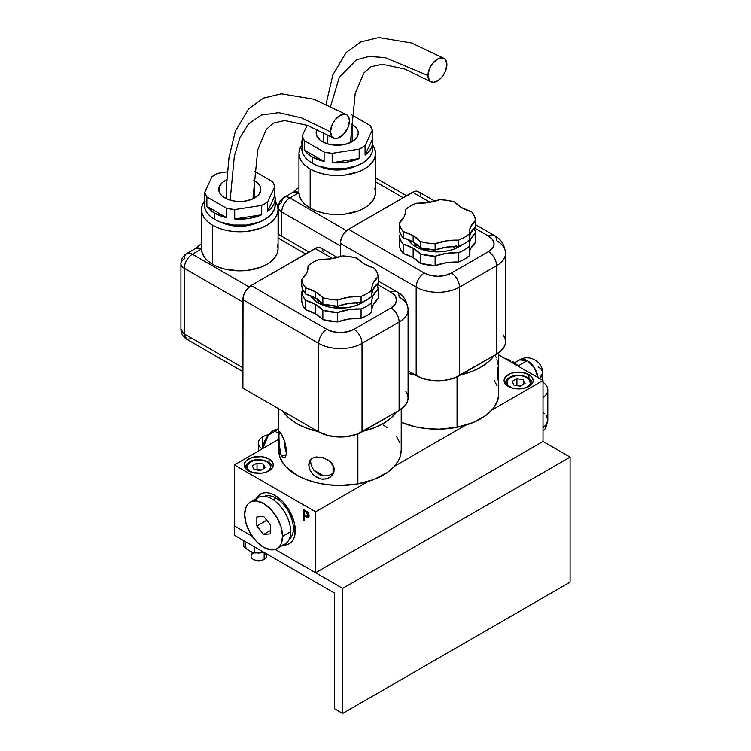 <?xml version="1.0" encoding="UTF-8"?>
<svg xmlns="http://www.w3.org/2000/svg" width="751" height="751" viewBox="0 0 751 751"><rect width="100%" height="100%" fill="white"/><g stroke="black" fill="none" stroke-linecap="round" stroke-linejoin="round"><path stroke-width="1.13" d="M333.05 465.132L333.05 473.092L333.05 465.132M324.01 476.04L313.683 470.07M275.204 201.277A38.292 22.108 180 0 1 278.077 209.67A38.292 22.108 180 0 1 254.439 230.097A38.292 22.108 180 0 1 212.711 225.3L212.711 264.38A38.292 22.108 0 0 0 254.439 269.168A38.292 22.108 0 0 0 278.077 248.75L277.335 244.441M221.808 222.596A28.716 16.578 0 0 0 257.762 222.596L250.778 224.99L239.785 226.248L228.792 224.99L221.808 222.596M226.652 208.337L226.652 217.715A35.419 20.446 180 0 1 214.739 213.19L214.739 219.442A35.419 20.446 0 0 0 253.34 223.873A35.419 20.446 0 0 0 275.204 204.985L274.519 208.975L272.51 212.805L269.233 216.344L264.831 219.442L259.461 221.986L246.694 225.037L232.876 225.037L220.109 221.986L214.739 219.442L214.739 213.19L226.652 217.715L206.891 206.309L210.214 209.98L214.739 213.19A35.419 20.446 180 0 1 206.891 206.309L206.891 196.931L226.652 208.337L226.652 217.715L206.891 206.309L206.891 196.931L226.652 208.337L234.716 209.585A35.419 20.446 180 0 1 226.652 208.337M234.716 218.963L234.716 209.585L261.705 205.417L261.705 214.795A35.419 20.446 180 0 1 234.716 218.963L234.716 209.585L261.705 205.417L267.609 202.01A35.419 20.446 180 0 1 261.705 205.417L261.705 214.795L234.716 218.963L248.956 218.485L261.705 214.795L234.716 218.963M267.609 211.388L267.609 202.01L274.838 186.426L274.838 195.804A35.419 20.446 180 0 1 275.204 198.733A35.419 20.446 180 0 1 267.609 211.388L271.449 207.886L273.993 204.019L275.138 199.935L274.838 195.804L267.609 211.388L267.609 202.01L274.838 186.426L274.838 195.804L267.609 211.388M272.679 181.77A35.419 20.446 180 0 1 274.838 186.426L272.679 181.77L254.336 171.181L272.679 181.77M254.673 180.756L254.673 197.945L254.673 180.756A21.056 12.157 180 0 1 260.841 189.355A21.056 12.157 180 0 1 247.849 200.583A21.056 12.157 180 0 1 224.896 197.945A21.056 12.157 180 0 1 218.729 189.355A21.056 12.157 180 0 1 226.811 179.78L222.277 182.596L219.132 186.98L219.132 191.721L220.334 194.002L222.277 196.105L228.088 199.456L235.673 201.277L239.785 201.512L243.897 201.277L251.482 199.456L257.293 196.105L259.245 194.002L260.841 189.355L260.437 186.98L259.245 184.699L254.673 180.756A21.056 12.157 180 0 0 253.631 180.193L254.673 180.756M371.829 301.404L371.829 301.339A38.292 22.108 180 0 0 371.895 302.672L371.895 312.05L367.032 315.495L361.071 318.302L348.849 319.015L337.64 321.926L322.855 319.635A38.292 22.108 0 0 0 337.64 321.926L337.64 312.547A38.292 22.108 180 0 1 361.071 308.924L361.071 318.302A38.292 22.108 0 0 0 371.895 312.05L371.895 302.672A38.292 22.108 180 0 1 361.071 308.924L361.071 318.302A38.292 22.108 0 0 0 337.64 321.926L337.64 312.547A38.292 22.108 180 0 1 322.855 310.257L322.855 319.635L315.673 313.88L305.704 309.741L305.704 300.362A38.292 22.108 180 0 1 315.673 304.502L315.673 313.88A38.292 22.108 0 0 0 305.704 309.741L302.972 305.582L301.742 301.198L301.742 291.82L301.742 301.198A38.292 22.108 0 0 0 305.704 309.741L305.704 300.362A38.292 22.108 180 0 1 301.742 291.82A38.292 22.108 180 0 0 303.207 290.43L301.742 291.82L302.972 296.204L305.704 300.362L315.673 304.502A38.292 22.108 180 0 1 322.855 310.257L322.855 319.635A38.292 22.108 0 0 0 315.673 313.88L315.673 304.502L322.855 310.257L337.64 312.547L348.849 309.637L361.071 308.924L367.032 306.117L371.895 302.672L372.017 299.114L373.134 295.612L378.175 289.144L376.711 284.282A38.292 22.108 180 0 1 378.175 289.144L378.175 298.522A38.292 22.108 0 0 0 371.895 309.374L372.017 308.492M318.302 302.991A30.631 17.686 0 0 0 364.019 301.423L356.969 305.188L351.675 306.821L345.929 307.826L333.979 307.826L328.234 306.821L318.302 302.991L318.302 301.423L318.302 302.991L314.491 300.306L310.783 295.866A30.631 17.686 0 0 0 318.302 302.991M318.818 301.602L317.363 300.4L317.082 298.522L317.786 301.001L318.302 301.423L319.428 300.775L318.302 301.423L319.278 301.508M319.691 300.616L319.588 301.16L319.691 300.616M358.283 302.634L356.556 303.667L355.514 302.597M315.673 291.998A38.292 22.108 180 0 1 322.855 297.753L322.855 304.005A38.292 22.108 0 0 0 315.673 298.25L315.673 291.998L322.855 297.753L330.046 299.33L337.64 300.043L348.849 297.133L361.071 296.42L367.032 293.613L371.895 290.168L372.017 286.61L373.134 283.108L378.175 276.64L376.936 272.256L374.214 268.098L364.244 263.958L357.063 258.203L349.863 256.626L342.268 255.913L331.069 258.823L318.846 259.536L312.885 262.343L308.013 265.788L307.891 269.346L306.784 272.848L301.742 279.316L302.972 283.7L305.704 287.849L315.673 291.998L315.673 298.25A38.292 22.108 0 0 0 305.704 294.11L305.704 287.849A38.292 22.108 180 0 1 315.673 291.998M308.013 265.788A38.292 22.108 180 0 1 318.846 259.536A38.292 22.108 180 0 0 342.268 255.913A38.292 22.108 180 0 1 357.063 258.203A38.292 22.108 180 0 0 374.214 268.098A38.292 22.108 180 0 1 378.175 276.64L378.175 282.892A38.292 22.108 0 0 0 371.895 293.744L373.134 289.36L378.175 282.892L378.175 276.64A38.292 22.108 180 0 0 371.829 288.835A38.292 22.108 180 0 0 371.895 290.168A38.292 22.108 180 0 1 361.071 296.42L361.071 302.672A38.292 22.108 0 0 0 371.895 296.42L371.895 290.168L371.895 296.42L367.032 299.865L361.071 302.672A38.292 22.108 0 0 0 337.64 306.295L337.64 300.043A38.292 22.108 180 0 1 361.071 296.42L361.071 302.672L348.849 303.385L337.64 306.295L337.64 300.043A38.292 22.108 180 0 1 322.855 297.753L322.855 304.005A38.292 22.108 0 0 0 337.64 306.295L322.855 304.005L315.673 298.25L305.704 294.11L305.704 287.849A38.292 22.108 180 0 1 301.742 279.316L301.742 285.568A38.292 22.108 0 0 0 305.704 294.11L302.972 289.952L301.742 285.568L301.742 279.316A38.292 22.108 180 0 0 308.088 267.121A38.292 22.108 180 0 0 308.013 265.788L308.013 268.464L308.013 265.788M314.622 297.302L313.946 298.147L312.885 296.739M371.829 301.339A38.292 22.108 180 0 1 378.175 289.144L378.175 298.522L373.134 304.99M378.175 280.996L396.735 291.707A11.49 6.628 120 0 0 390.989 292.28L376.861 284.122L390.989 292.28A11.49 6.628 -60 0 1 396.735 291.707A11.49 6.628 -60 0 1 399.11 296.974A30.631 17.686 180 0 1 408.084 309.478A30.631 17.686 180 0 1 399.11 321.982L399.11 410.45L362.02 431.863L362.02 343.395A30.631 17.686 180 0 1 318.706 343.395L318.706 431.863L242.902 388.098L318.706 431.863L328.638 435.693L340.363 437.044L346.342 436.706L357.382 434.059L399.11 410.45L405.747 404.714L407.493 401.391L408.084 397.946L407.493 394.491L405.747 391.177M321.935 248.788L320.93 247.943A11.49 6.628 120 0 0 315.185 248.515L332.599 258.569L315.185 248.515L251.022 285.558A11.49 6.628 120 0 0 242.902 299.63L318.706 343.395L318.706 431.863A30.631 17.686 0 0 0 362.02 431.863L362.02 343.395L399.11 321.982L399.11 410.45A30.631 17.686 0 0 0 408.084 397.946L408.084 309.478C407.042 300.832 403.259 294.908 396.735 291.707M337.443 257.48L320.93 247.943L316.772 247.783L251.022 285.558L246.506 289.745L244.272 293.622L243.052 297.706L242.902 388.098L242.902 299.63L318.706 343.395A11.49 6.628 -60 0 1 326.826 329.323L251.022 285.558L326.826 329.323A11.49 6.628 120 0 0 318.706 343.395A30.631 17.686 0 0 0 362.02 343.395A11.49 6.628 -120 0 0 353.899 329.323A19.141 11.049 180 0 1 326.826 329.323L333.04 331.717L340.363 332.562L347.685 331.717L353.899 329.323A11.49 6.628 60 0 1 362.02 343.395L399.11 321.982A11.49 6.628 -120 0 0 390.989 307.91L353.899 329.323L390.989 307.91A11.49 6.628 60 0 1 399.11 321.982A30.631 17.686 0 0 0 408.084 309.478M390.989 292.28A19.141 11.049 180 0 1 390.989 307.91L395.139 304.324L396.594 300.1L395.139 295.866L390.989 292.28M192.406 338.626L186.661 339.199L184.286 333.932L180.925 329.248A11.49 6.628 0 0 0 184.286 333.932L184.286 268.285A11.49 6.628 180 0 1 180.925 263.601A11.49 6.628 0 0 0 184.286 268.285A11.49 6.628 -60 0 1 192.406 254.223A11.49 6.628 -120 0 0 186.661 253.65A11.49 6.628 60 0 1 192.406 254.223L201.503 248.966A38.292 22.108 0 0 0 212.711 264.38L212.711 225.3L218.513 228.051L225.131 230.097L232.312 231.355L247.257 231.355L261.057 228.051L266.858 225.3L271.618 221.949L275.157 218.128L277.335 213.988L278.077 209.67L277.335 205.361L275.157 201.212M204.413 201.212L202.235 205.361L201.503 209.67L201.503 248.75A38.292 22.108 0 0 0 201.503 248.966L192.406 254.223L249.088 286.948L192.406 254.223A11.49 6.628 120 0 0 184.286 268.285L184.286 333.932L242.902 367.774L184.286 333.932A11.49 6.628 120 0 0 186.661 339.199C183.009 336.946 181.094 333.632 180.925 329.248L180.925 263.601A11.49 6.628 180 0 1 184.286 258.907A11.49 6.628 60 0 1 186.661 253.65L195.758 248.403L201.503 248.731M204.732 195.804L204.732 201.662A35.419 20.446 180 0 1 204.366 198.733A35.419 20.446 180 0 1 204.732 195.804M211.97 176.701L204.732 192.275L204.732 201.662L204.732 192.275L206.891 196.931A35.419 20.446 180 0 1 204.732 192.275L211.97 176.701A35.419 20.446 180 0 1 217.865 173.293L211.97 176.701M227.365 171.819L217.865 173.293L227.365 171.819M205.051 200.996L204.366 204.985A35.419 20.446 0 0 0 214.739 219.442L210.336 216.344L207.069 212.805L205.051 208.975L204.366 198.733M201.503 209.67L202.235 213.988L204.413 218.128L207.952 221.949L212.711 225.3A38.292 22.108 180 0 1 201.503 209.67A38.292 22.108 180 0 1 204.366 201.277M278.077 209.67L278.077 248.75L277.335 253.059L275.157 257.208L271.618 261.029L266.858 264.38L261.057 267.131L247.257 270.426L239.785 270.858L225.131 269.168L218.513 267.131L212.711 264.38L208.008 261.076L204.488 257.311L202.291 253.228L201.503 248.966A11.49 6.628 -120 0 0 195.758 248.403L201.503 243.502M278.077 238.029L305.713 253.988L278.077 238.029M184.286 268.285L242.902 302.127L184.286 268.285M323.146 251.463L322.686 249.97M349.431 120.864A13.396 7.726 -59.9 0 1 344.146 133.716A13.396 7.726 -59.9 0 1 334.195 138.353A13.396 7.726 -59.9 0 1 330.478 131.81L301.517 117.879L278.696 112.678L261.292 115.063L248.572 123.859L239.832 137.921L234.331 156.105L230.163 200.17L234.331 156.105L239.832 137.921L248.572 123.859L261.292 115.063L278.696 112.678L301.517 117.879L330.478 131.81L332.083 124.816L334.702 120.282L339.968 115.401L345.235 114.208L346.662 114.734L348.717 117.1L349.431 120.864L347.826 127.867L343.573 134.345L338.1 138.128L334.683 138.466L332.073 136.964L330.478 131.81A13.396 7.726 -59.9 0 1 335.763 118.968A13.396 7.726 -59.9 0 1 345.704 114.321A13.396 7.726 -59.9 0 1 349.431 120.864M269.027 458.983L269.027 462.616L269.027 458.983A14.551 8.402 180 0 1 273.289 464.925A14.551 8.402 180 0 1 264.305 472.679A14.551 8.402 180 0 1 248.45 470.858A14.551 8.402 180 0 1 244.188 464.925A14.551 8.402 180 0 1 253.171 457.162A14.551 8.402 180 0 1 269.027 458.983L272.181 461.705L273.289 464.925L272.181 468.136L270.839 469.591L266.821 471.91L261.573 473.158L253.171 472.679L246.638 469.591L244.469 466.559L244.469 463.283L246.638 460.25L253.171 457.162L261.573 456.683L269.027 458.983M528.929 374.58L528.929 378.213L528.929 374.58A14.551 8.402 180 0 1 533.191 380.513A14.551 8.402 180 0 1 524.207 388.276A14.551 8.402 180 0 1 508.352 386.455A14.551 8.402 180 0 1 504.09 380.513A14.551 8.402 180 0 1 513.074 372.759A14.551 8.402 180 0 1 528.929 374.58L532.083 377.302L533.191 380.513L532.91 382.156L530.741 385.188L524.207 388.276L518.641 388.915L513.074 388.276L506.54 385.188L504.372 382.156L504.09 380.513L505.198 377.302L510.558 373.529L515.806 372.28L521.476 372.28L528.929 374.58M469.291 245.136L469.291 245.07A38.292 22.108 180 0 0 469.356 246.403L469.356 255.781L464.493 259.217L458.532 262.033L446.31 262.747L435.111 265.657L420.316 263.366A38.292 22.108 0 0 0 435.111 265.657L435.111 256.279A38.292 22.108 180 0 1 458.532 252.655L458.532 262.033A38.292 22.108 0 0 0 469.356 255.781L469.356 246.403A38.292 22.108 180 0 1 458.532 252.655L458.532 262.033A38.292 22.108 0 0 0 435.111 265.657L435.111 256.279A38.292 22.108 180 0 1 420.316 253.988L420.316 263.366L413.134 257.612L403.165 253.463L403.165 244.084A38.292 22.108 180 0 1 413.134 248.234L413.134 257.612A38.292 22.108 0 0 0 403.165 253.463L400.433 249.313L399.203 244.929L399.203 235.551L399.203 244.929A38.292 22.108 0 0 0 403.165 253.463L403.165 244.084A38.292 22.108 180 0 1 399.203 235.551A38.292 22.108 180 0 0 400.668 234.162L399.203 235.551L400.433 239.935L403.165 244.084L413.134 248.234A38.292 22.108 180 0 1 420.316 253.988L420.316 263.366A38.292 22.108 0 0 0 413.134 257.612L413.134 248.234L420.316 253.988L435.111 256.279L446.31 253.369L458.532 252.655L464.493 249.839L469.356 246.403L469.488 242.845L470.595 239.344L475.636 232.876L474.172 228.013A38.292 22.108 180 0 1 475.636 232.876L475.636 242.254A38.292 22.108 0 0 0 469.356 253.106L469.488 252.223M415.763 246.713A30.631 17.686 0 0 0 461.48 245.155L454.439 248.919L449.145 250.552L443.4 251.557L431.44 251.557L420.4 248.919L415.763 246.713L415.763 245.155L415.763 246.713L411.952 244.037L408.244 239.597A30.631 17.686 0 0 0 415.763 246.713M416.289 245.333L414.824 244.131L414.543 242.254L415.247 244.732L415.763 245.155L416.889 244.507L415.763 245.155L416.739 245.239M417.162 244.347L417.049 244.892L417.162 244.347M456.082 245.708L454.637 247.276L453.473 247.257L452.975 246.319L453.106 246.882M412.083 241.024L411.417 241.878L411.745 241.221L411.032 241.634L410.497 240.836M455.744 246.366L454.637 247.276L453.172 246.431L454.637 247.276L453.473 247.257M413.134 235.73A38.292 22.108 180 0 1 420.316 241.484L420.316 247.736A38.292 22.108 0 0 0 413.134 241.982L413.134 235.73L420.316 241.484L427.507 243.061L435.111 243.775L446.31 240.864L458.532 240.151L464.493 237.335L469.356 233.899L469.488 230.341L470.595 226.84L475.636 220.372L474.407 215.988L471.675 211.829L461.705 207.689L454.524 201.935L447.333 200.357L439.729 199.644L428.53 202.554L416.307 203.268L410.346 206.074L405.484 209.52L405.352 213.077L404.245 216.579L399.203 223.047L400.433 227.431L403.165 231.58L413.134 235.73L413.134 241.982A38.292 22.108 0 0 0 403.165 237.832L403.165 231.58A38.292 22.108 180 0 1 413.134 235.73M372.665 144.999A38.292 22.108 180 0 1 375.538 153.401A38.292 22.108 180 0 1 351.9 173.828A38.292 22.108 180 0 1 310.172 169.031L310.172 208.111A38.292 22.108 0 0 0 351.9 212.899A38.292 22.108 0 0 0 375.538 192.481L374.805 188.163M319.269 166.328A28.716 16.578 0 0 0 355.223 166.328L348.239 168.722L337.246 169.979L326.263 168.722L319.269 166.328M324.113 152.068L324.113 161.446A35.419 20.446 180 0 1 312.209 156.921L312.209 163.174A35.419 20.446 0 0 0 350.801 167.604A35.419 20.446 0 0 0 372.665 148.717L371.989 152.697L369.971 156.537L366.695 160.076L362.292 163.174L356.922 165.718L344.155 168.768L330.337 168.768L317.57 165.718L312.209 163.174L312.209 156.921L324.113 161.446L304.362 150.04L307.675 153.711L312.209 156.921A35.419 20.446 180 0 1 304.362 150.04L304.362 140.662L324.113 152.068L324.113 161.446L304.362 150.04L304.362 140.662L324.113 152.068L332.177 153.317A35.419 20.446 180 0 1 324.113 152.068M332.177 162.695L332.177 153.317L359.166 149.139L359.166 158.517A35.419 20.446 180 0 1 332.177 162.695L332.177 153.317L359.166 149.139L365.07 145.732A35.419 20.446 180 0 1 359.166 149.139L359.166 158.517L332.177 162.695L346.418 162.207L359.166 158.517L332.177 162.695M365.07 155.11L365.07 145.732L372.299 130.158L372.299 139.536A35.419 20.446 180 0 1 372.665 142.465A35.419 20.446 180 0 1 365.07 155.11L368.91 151.618L371.454 147.75L372.599 143.666L372.299 139.536L365.07 155.11L365.07 145.732L372.299 130.158L372.299 139.536L365.07 155.11M370.14 125.501A35.419 20.446 180 0 1 372.299 130.158L370.14 125.501L351.797 114.912L370.14 125.501M352.144 124.488L352.144 141.676L352.144 124.488A21.056 12.157 180 0 1 358.311 133.087A21.056 12.157 180 0 1 345.31 144.314A21.056 12.157 180 0 1 322.357 141.676A21.056 12.157 180 0 1 316.19 133.087A21.056 12.157 180 0 1 317.138 129.472L316.19 133.087L316.593 135.452L319.738 139.836L322.357 141.676L329.191 144.314L333.144 145.009L341.358 145.009L345.31 144.314L352.144 141.676L356.706 137.733L358.311 133.087L357.898 130.712L356.706 128.43L352.144 124.488A21.056 12.157 180 0 0 351.092 123.924L352.144 124.488M261.038 493.754A28.716 16.578 -120 0 0 257.236 498.148M256.429 498.617A28.716 16.578 60 0 1 260.625 493.98A28.716 16.578 60 0 1 274.979 495.397A28.716 16.578 60 0 1 293.744 520.706A28.716 16.578 60 0 1 289.342 543.715A28.716 16.578 60 0 1 283.23 545.038M308.689 517.129L307.206 517.373L308.436 517.326L309.102 515.693L307.281 511.872L303.273 509.385L303.273 520.33L304.117 520.199M303.273 509.385L303.273 520.33L304.117 520.818L304.117 515.768L308.52 517.157M304.117 514.651L304.117 510.999L305.854 512.004L308.248 515.205L307.797 516.2L304.117 514.651L304.117 510.999L304.662 510.689L304.117 510.999L306.389 511.694L304.662 510.689L307.647 513.459L308.032 515.993L308.792 514.895L308.248 515.205L308.792 514.895L306.389 511.694L308.192 513.149L308.792 514.895L308.304 515.909M308.032 515.993L305.779 515.627M303.808 509.704L303.808 520.021L303.808 509.704M283.559 544.522L287.07 544.391M258.907 495.604L257.03 498.58M284.038 544.569A28.716 16.578 -120 0 0 289.736 543.471M301.874 144.943L299.696 149.092L298.964 153.401L298.964 192.481A38.292 22.108 0 0 0 298.964 192.697L289.867 197.954L346.549 230.67L289.867 197.954A11.49 6.628 120 0 0 281.747 212.017L281.747 236.265L281.747 212.017A11.49 6.628 180 0 1 278.386 207.332A11.49 6.628 0 0 0 281.747 212.017A11.49 6.628 -60 0 1 289.867 197.954A11.49 6.628 -120 0 0 284.131 197.382A11.49 6.628 60 0 1 289.867 197.954L298.964 192.697A38.292 22.108 0 0 0 310.172 208.111L310.172 169.031L315.974 171.782L322.601 173.828L329.783 175.086L344.718 175.086L358.518 171.782L364.319 169.031L369.088 165.68L372.618 161.859L374.805 157.71L375.538 153.401L374.805 149.092L372.618 144.943M278.386 234.321L278.386 207.332A11.49 6.628 180 0 1 281.747 202.639A11.49 6.628 60 0 1 284.131 197.382L293.219 192.134L298.964 192.463M375.538 181.761L403.174 197.72L375.538 181.761M302.202 139.536L302.202 145.384A35.419 20.446 180 0 1 301.836 142.465A35.419 20.446 180 0 1 302.202 139.536M307.178 125.286L302.202 136.006L302.202 145.384L302.202 136.006L304.362 140.662A35.419 20.446 180 0 1 302.202 136.006L307.178 125.286M302.512 144.727L301.836 148.717A35.419 20.446 0 0 0 312.209 163.174L307.807 160.076L304.53 156.537L302.512 152.697L301.836 142.465M298.964 153.401L299.696 157.71L301.874 161.859L305.413 165.68L310.172 169.031A38.292 22.108 180 0 1 298.964 153.401A38.292 22.108 180 0 1 301.836 144.999M375.538 153.401L375.538 192.481L374.805 196.79L372.618 200.939L369.088 204.76L364.319 208.111L358.518 210.862L344.718 214.157L329.783 214.157L322.601 212.899L315.974 210.862L310.172 208.111L305.469 204.807L301.949 201.043L299.752 196.95L298.964 192.697A11.49 6.628 -120 0 0 293.219 192.134L298.964 187.224M281.747 212.017L340.363 245.859L281.747 212.017M405.484 209.52A38.292 22.108 180 0 1 416.307 203.268A38.292 22.108 180 0 0 439.729 199.644A38.292 22.108 180 0 1 454.524 201.935A38.292 22.108 180 0 0 471.675 211.829A38.292 22.108 180 0 1 475.636 220.372L475.636 226.624A38.292 22.108 0 0 0 469.356 237.476L470.595 233.092L475.636 226.624L475.636 220.372A38.292 22.108 180 0 0 469.291 232.557A38.292 22.108 180 0 0 469.356 233.899A38.292 22.108 180 0 1 458.532 240.151L458.532 246.403A38.292 22.108 0 0 0 469.356 240.151L469.356 233.899L469.356 240.151L464.493 243.587L458.532 246.403A38.292 22.108 0 0 0 435.111 250.027L435.111 243.775A38.292 22.108 180 0 1 458.532 240.151L458.532 246.403L446.31 247.117L435.111 250.027L435.111 243.775A38.292 22.108 180 0 1 420.316 241.484L420.316 247.736A38.292 22.108 0 0 0 435.111 250.027L420.316 247.736L413.134 241.982L403.165 237.832L403.165 231.58A38.292 22.108 180 0 1 399.203 223.047L399.203 229.299A38.292 22.108 0 0 0 403.165 237.832L400.433 233.683L399.203 229.299L399.203 223.047A38.292 22.108 180 0 0 405.549 210.853A38.292 22.108 180 0 0 405.484 209.52L405.484 212.186L405.484 209.52M411.764 241.86L410.356 240.48M469.291 245.07A38.292 22.108 180 0 1 475.636 232.876L475.636 242.254L470.595 248.722M419.405 192.509L418.391 191.674A11.49 6.628 120 0 0 412.646 192.247L430.06 202.301L412.646 192.247L348.483 229.29A11.49 6.628 120 0 0 340.363 243.352L416.167 287.126A11.49 6.628 -60 0 1 424.287 273.054L348.483 229.29L424.287 273.054A11.49 6.628 120 0 0 416.167 287.126A30.631 17.686 0 0 0 459.481 287.126A11.49 6.628 -120 0 0 451.36 273.054A19.141 11.049 180 0 1 424.287 273.054L430.501 275.448L437.824 276.293L445.155 275.448L451.36 273.054A11.49 6.628 60 0 1 459.481 287.126L496.571 265.704A11.49 6.628 -120 0 0 488.45 251.641L451.36 273.054L488.45 251.641A11.49 6.628 60 0 1 496.571 265.704A30.631 17.686 0 0 0 505.545 253.2A30.631 17.686 180 0 1 496.571 265.704L496.571 354.181A30.631 17.686 0 0 0 505.545 341.677L504.954 338.222L503.217 334.908M474.332 227.853L488.45 236.011A11.49 6.628 -60 0 1 494.196 235.439A11.49 6.628 -60 0 1 496.571 240.695A30.631 17.686 180 0 1 505.545 253.2C504.503 244.554 500.72 238.64 494.196 235.439A11.49 6.628 120 0 0 488.45 236.011A19.141 11.049 180 0 1 488.45 251.641L492.6 248.055L493.689 245.981L494.064 243.822L492.6 239.597L488.45 236.011L474.332 227.853M434.904 201.212L418.391 191.674L414.233 191.514L348.483 229.29L345.376 231.796L342.738 235.354L340.522 241.437L340.363 256.598L340.363 243.352L416.167 287.126L416.167 375.594A30.631 17.686 0 0 0 459.481 375.594L459.481 287.126L496.571 265.704L496.571 354.181L459.481 375.594L459.481 287.126A30.631 17.686 180 0 1 416.167 287.126L416.167 375.594L408.084 370.928L420.813 377.791L431.853 380.428L443.803 380.428L454.843 377.791L496.571 354.181L503.217 348.445L504.954 345.122L505.545 341.677L505.545 253.2M420.616 195.194L420.156 193.702M543.001 441.475L570.075 457.106L543.001 441.475L543.001 380.513L491.811 410.074L543.001 380.513L498.683 354.923L543.001 380.513L543.001 441.475L315.589 572.769L315.589 511.816L368.14 481.475L315.589 511.816L315.589 572.769L275.157 549.432L342.663 588.399L570.075 457.106L570.075 582.156L342.663 713.45L570.075 582.156L570.075 457.106L342.663 588.399L275.157 549.432M278.696 439.326L234.368 464.925L315.589 511.816L234.368 464.925L234.368 525.878L234.368 464.925L278.696 439.326M394.35 466.343L465.601 425.207L394.35 466.343M252.064 536.092L234.368 525.878L234.368 535.256L334.542 593.093L334.542 708.756L342.663 713.45L342.663 588.399L342.663 713.45L334.542 708.756L334.542 593.093L234.368 535.256L234.368 525.878L252.064 536.092L234.368 525.878M282.751 544.991L286.262 544.851L289.342 543.715L291.867 541.621L293.744 538.655L294.899 534.919L294.899 525.775L293.744 520.706L289.342 510.558L282.751 501.668L274.979 495.397L271.017 493.567L267.215 492.703L263.704 492.844L260.625 493.98L258.1 496.073L256.222 499.049M304.117 520.818L304.117 515.768L307.412 517.43L308.99 516.575L308.745 513.909L307.281 511.872M446.892 64.595A13.396 7.726 -59.9 0 1 441.616 77.447A13.396 7.726 -59.9 0 1 431.665 82.084A13.396 7.726 -59.9 0 1 427.948 75.541L385.075 57.611L369.163 56.466L356.462 59.78L339.264 77.484L330.618 106.21L339.264 77.484L356.462 59.78L369.163 56.466L385.075 57.611L427.948 75.541L429.544 68.538L432.163 64.013L437.429 59.132L442.696 57.94L445.305 59.442L446.892 64.595L445.296 71.598L442.677 76.123L439.26 79.728L433.787 82.263L430.708 81.671L429.534 80.695L427.948 75.541A13.396 7.726 -59.9 0 1 433.224 62.699A13.396 7.726 -59.9 0 1 443.174 58.052A13.396 7.726 -59.9 0 1 446.892 64.595M327.915 134.945L327.624 143.892L327.915 134.945M498.683 393.768L497.847 399.598L494.731 406.291L492.337 409.473L485.981 415.359L473.055 422.569L457.049 427.3A61.263 35.372 0 0 1 401.212 422.334L415.782 426.887L427.385 428.69L439.363 429.15L457.049 427.3L457.049 376.852L457.049 427.3A61.263 35.372 0 0 0 498.683 393.806L498.683 352.829M494.139 355.589A61.263 35.372 180 0 1 460.57 374.965L473.055 370.994L482.086 366.422L489.408 360.931L494.139 355.589M497.096 385.807L494.327 380.71M415.613 375.275A61.263 35.372 180 0 1 408.084 373.266L415.782 375.312M496.233 357.551L495.444 355.899M497.791 364.413L496.89 359.579M497.791 379.893L498.054 367.032M279.306 447.155L278.893 435.148L279.625 431.496L283.991 439.729L286.582 449.652L286.582 453.933L284.854 457.622L283.089 457.688L281.372 455.726L286.413 454.834L281.372 455.726L280.658 454.055L278.959 441.935L278.959 433.543L279.625 431.496L282.188 435.486L284.845 442.142L286.713 451.924L285.605 456.843L283.991 457.913L283.089 457.688L281.372 455.726L279.635 449.689M278.696 408.76L278.696 450.074A61.263 35.372 0 0 0 357.87 483.897L357.87 433.871L357.87 483.897L374.101 479.438L387.394 472.454L394.05 466.681L398.621 460.269L400.067 456.899L401.212 449.999M318.152 431.543A61.263 35.372 180 0 1 282.714 411.079L289.097 418.204L296.729 423.555L306.032 427.939L318.152 431.543M330.271 477.101L325.99 478.978L321.034 479.025L314.087 475.599L310.754 471.619L308.971 467.094L308.971 462.813L310.745 459.452L312.247 458.241L316.209 456.937L323.54 457.781L330.271 461.63L333.96 467.498L334.233 469.657L333.191 473.787L330.271 477.101L328.253 478.256L323.54 479.241L321.034 479.025L316.209 477.148L312.247 473.721L309.647 469.384L308.736 464.869L310.567 461.63L311.468 466.155L314.049 470.53L320.339 475.158L322.808 475.871L327.765 475.815L332.073 473.9L333.82 472.285M310.848 459.349L310.567 461.63L308.736 464.869L309.647 460.983L310.745 459.452L314.078 457.406L321.024 457.134L328.253 460.063L331.933 463.423L333.96 467.498L333.97 471.778L333.097 473.956M333.191 473.787L331.933 475.59M278.696 450.149L279.898 457.049L283.409 463.677L285.99 466.812L296.729 475.139L306.032 479.523L316.64 482.78L328.14 484.78L340.09 485.437L357.87 483.897A61.263 35.372 0 0 0 401.212 450.074L401.212 409.098M400.011 443.099L396.5 436.462M387.225 427.572L383.179 425.01M363.108 431.234L374.101 427.854L383.367 423.442L390.971 418.072L396.678 411.858A61.263 35.372 180 0 1 363.108 431.234M284.582 440.94L285.164 448.713L286.863 454.759M527.305 360.668L518.199 365.925L527.305 360.668L534.412 367.849L538.026 377.64A15.311 8.843 -120 0 0 527.305 360.668A15.311 8.843 -120 0 0 519.645 359.907L527.305 360.668M543.001 397.486A20.484 11.828 0 0 0 543.001 382.306A20.484 11.828 180 0 1 547.789 389.891A20.484 11.828 180 0 1 543.001 397.486M543.001 427.648A20.484 11.828 0 0 0 547.789 420.053L546.23 424.578L543.001 427.648M518.847 366.572A24.886 14.372 -120 0 0 512.417 361.447L519.148 366.882M539.518 378.504L542.616 373.172A15.311 8.843 180 0 1 539.518 378.504M543.001 412.459L544.334 413.482M546.23 415.528L547.789 420.053L547.789 389.891M538.129 366.92A15.311 8.843 180 0 1 542.616 373.172C543.226 362.179 529.643 353.749 519.645 359.907L514.566 362.846M510.52 360.461L508.483 359.588L510.52 360.461M504.024 358.171L508.483 359.588L504.024 358.171M544.475 426.493A19.141 11.049 180 0 1 543.001 427.939L544.991 425.845M543.001 431.065A19.141 11.049 0 0 0 546.446 424.737L544.991 428.971L543.001 431.065M273.627 430.539L278.696 433.458L273.627 430.539A15.311 8.843 120 0 0 262.822 448.497L262.794 436.791L262.794 448.507L268.332 435.186L278.696 429.065A15.311 8.843 120 0 0 273.627 430.539M262.146 448.891A15.311 8.843 180 0 1 258.316 443.043A15.311 8.843 180 0 1 262.794 436.791A15.311 8.843 180 0 1 268.783 434.651M277.006 548.624L285.136 543.931A26.801 15.471 -120 0 0 290.684 531.661L282.564 536.355L290.684 531.661A26.801 15.471 -120 0 0 278.987 504.691A26.801 15.471 -120 0 0 258.335 497.509L250.205 502.203A26.801 15.471 60 0 1 270.867 509.385A26.801 15.471 60 0 1 282.564 536.355A26.801 15.471 60 0 1 277.006 548.624A26.801 15.471 60 0 1 256.354 541.443A26.801 15.471 60 0 1 244.657 514.473A26.801 15.471 60 0 1 250.205 502.203L253.078 501.142L256.354 501.011L263.61 503.527L270.867 509.385L277.006 517.674L281.118 527.146L282.564 536.355L281.118 543.893L279.372 546.672L277.006 548.624L274.143 549.685L270.867 549.816L263.61 547.291L256.354 541.443L250.205 533.154L246.103 523.682L244.657 514.473L246.103 506.925L247.849 504.156L250.205 502.203M263.61 516.388L270.379 524.808L270.379 533.83L263.61 534.44L270.379 530.525L263.61 534.44L256.842 526.019L266.755 520.293L256.842 526.019L256.842 516.988L256.842 526.019L263.61 534.44L270.379 533.83L270.379 524.808L263.61 516.388L256.842 516.988L263.61 516.388M289.21 539.274A24.886 14.372 -120 0 0 291.764 519.063A24.886 14.372 -120 0 0 275.795 498.054L273.045 499.65L275.795 498.054A24.886 14.372 -120 0 0 264.408 496.308M251.332 472.154A11.866 6.853 180 0 1 250.346 461.949A1.53 0.882 -120 0 0 249.576 461.874A1.53 0.882 60 0 1 250.346 461.949L247.098 465.46L247.098 468.136L248.872 470.605L252.139 472.492M260.466 470.52L265.187 467.798L263.46 464.071L265.187 467.798L260.466 470.52L254.016 469.525L252.289 465.798L257.011 463.076L257.011 469.328L261.367 470.004M252.289 465.798L257.011 463.076L263.46 464.071L263.46 468.793L263.46 464.071L257.011 463.076L257.011 469.328L256.11 469.844M265.328 472.492L268.605 470.605L270.379 468.136L270.379 465.46L267.131 461.949L263.282 460.466L258.738 459.941L254.195 460.466L250.346 461.949A11.866 6.853 180 0 1 267.131 461.949A11.866 6.853 180 0 1 267.131 471.647M249.257 462.578A1.53 0.882 60 0 1 249.576 461.874C246.694 463.705 245.286 465.761 245.333 468.051M256.664 469.929L261.273 470.051M251.078 551.666L251.078 556.238A7.66 4.422 0 0 0 255.809 560.321A7.66 4.422 0 0 0 264.155 559.364L259.94 560.95L254.382 559.974A6.168 3.558 0 0 0 263.094 559.974L264.155 559.364A7.66 4.422 180 0 1 253.322 559.364A7.66 4.422 180 0 1 253.322 553.111M264.155 553.111A7.66 4.422 180 0 1 264.155 559.364L264.155 552.454L264.155 559.364A7.66 4.422 0 0 0 266.398 556.238L266.398 553.75M264.155 559.364L263.094 559.974M516.566 385.526L521.175 385.648M511.234 387.741A11.866 6.853 180 0 1 510.248 377.546A1.53 0.882 -120 0 0 509.478 377.471A1.53 0.882 60 0 1 510.248 377.546A11.866 6.853 180 0 1 527.033 377.546A11.866 6.853 180 0 1 527.033 387.234L530.281 383.733L529.605 379.771L525.231 376.692L520.959 375.669L516.322 375.669L510.248 377.546L507 381.057L507.676 385.019L512.041 388.089M509.159 378.175A1.53 0.882 60 0 1 509.478 377.471C506.596 379.293 505.188 381.348 505.235 383.639M516.012 385.441L516.913 384.925L516.913 378.673L512.191 381.395L513.919 385.122L520.368 386.117L525.09 383.385L520.368 386.117L513.919 385.122L512.191 381.395L516.913 378.673L523.363 379.668L525.09 383.385L523.363 379.668L523.363 384.39L523.363 379.668L516.913 378.673L516.913 384.925L521.269 385.592M525.231 388.089L527.033 387.234M246.506 548.878L243.793 546.597L243.793 540.701L243.793 546.597L249.257 550.736L246.506 548.878M245.793 543.264A13.396 7.735 0 0 0 249.257 550.736L252.036 551.966M258.428 553.055L252.036 552.069L254.73 552.914L254.73 547.019L254.73 552.914L262.202 552.736L258.428 553.055M264.108 552.379L258.738 552.999M264.014 552.379L262.202 552.736L264.042 552.389M275.204 198.733L275.204 204.985M180.925 263.601C181.094 259.217 183.009 255.903 186.661 253.65M186.661 339.199L242.902 371.661M278.077 234.143L309.074 252.045M252.956 198.837L257.743 149.731L266.305 129.416L273.373 123.108L284.685 120.517L307.403 125.361L333.237 137.931M226.164 198.621L226.52 185.497L229.017 157.278L235.401 131.143L248.694 108.764L263.498 98.118L281.334 93.819L314.049 99.273L346.671 114.743M372.665 142.465L372.665 148.717M307.797 516.2L308.332 515.89M278.386 207.332C278.555 202.948 280.47 199.625 284.131 197.382M375.538 177.874L406.535 195.776M475.636 224.727L494.196 235.439M350.426 142.568L355.204 93.462L363.766 73.147L370.834 66.839L382.146 64.239L404.864 69.092L430.708 81.662M323.625 142.352L323.85 132.777M326.056 104.079L332.862 74.875L346.164 52.495L360.959 41.84L378.795 37.55L411.51 43.004L444.132 58.465M542.616 380.297L542.616 373.172M546.446 424.259L546.446 424.737M258.316 451.098L258.316 443.043M272.134 468.051C273.139 461.321 257.405 456.674 249.576 461.874M253.322 559.364L254.382 559.974M532.037 383.639C533.041 376.918 517.308 372.271 509.478 377.471"/></g></svg>

